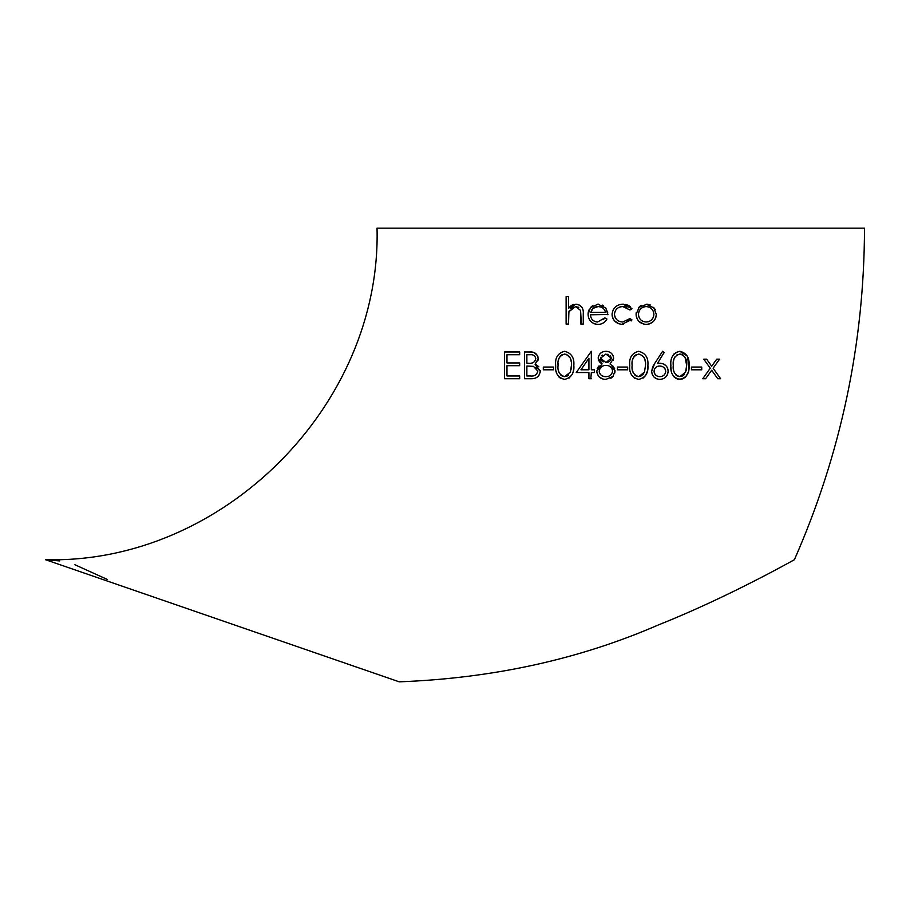 <?xml version="1.0" encoding="UTF-8"?>
<svg xmlns="http://www.w3.org/2000/svg" width="910" height="910" viewBox="0 0 910 910"><rect width="100%" height="100%" fill="white"/><g stroke="black" fill="none" stroke-linecap="round" stroke-linejoin="round"><path stroke-width="1.36" d="M612.328 377.115L613.249 376.092M614.694 373.18L614.853 372.452M614.864 372.361L614.944 371.689M614.955 371.633L614.944 370.268M603.387 379.174L606.196 379.39M610.781 378.264L611.497 377.809M611.6 377.73L612.259 377.184M599.565 377.286L603.296 379.151M399.24 681.829C493.14 678.257 579.659 659.238 658.806 624.749C728.068 597.233 793.747 560.014 794.396 559.707C840.863 454.079 864.227 343.571 864.5 228.171L377.036 228.171C381.597 405.348 222.643 564.28 45.5 559.707L399.24 681.829M107.505 579.545L74.927 564.757M59.776 560.935L45.5 559.707M596.823 370.87L596.937 372.486M596.994 372.838L598.405 375.944M598.826 376.49L599.508 377.229M601.362 363.397L602.09 363.818L601.476 364.148M599.121 365.831L598.325 366.696M598.257 366.787L597.188 368.789M598.473 359.928L598.86 360.838M599.315 361.554L599.883 362.226M599.94 362.294L600.554 362.828M600.623 362.885L601.294 363.352M607.789 351.476L604.866 351.374M600.68 353.137L599.679 354.161M598.359 356.731L598.177 358.153L602.09 363.818L596.812 371.143C597.438 376.478 600.452 379.231 605.855 379.402L612.953 376.467L614.989 370.927L610.28 363.545M612.111 313.495L612.1 315.031M612.134 315.44L612.202 316.009M612.282 316.475L612.896 318.398M612.965 318.557L614.386 320.729L618.789 323.744M613.567 309.138L613.204 309.775M623.714 304.19L621.393 304.27M631.551 308.99L631.551 308.137M630.289 306.693L629.265 305.931M628.059 305.271L625.636 304.463M630.801 319.126L629.947 318.568L622.849 321.992C617.867 321.742 615.08 319.16 614.466 314.223C615.069 309.377 617.856 306.818 622.838 306.568L629.947 309.991L630.653 309.559M622.838 306.568L624.738 306.727M624.874 306.761L626.819 307.398M614.466 314.223L614.625 312.653M619.733 307.057L620.461 306.841M620.415 321.685L619.721 321.48M619.209 321.287L618.197 320.775M615.933 318.705L615.479 317.988M615.137 317.328L614.648 315.861M631.165 320.934L631.961 319.888L629.947 318.568L628.673 319.899M628.514 320.024L626.808 321.128M621.86 324.358L631.551 319.615M629.947 309.991L631.961 308.74L623.009 304.167C616.457 304.531 612.817 307.955 612.066 314.439C612.805 320.729 616.389 324.04 622.815 324.392L623.589 324.37M620.882 324.256L621.792 324.347M613.602 358.438L613.488 357.095M613.442 356.822L612.976 355.469M612.453 354.559L611.292 353.228M611.236 353.194L610.178 352.42M613.226 360.349L613.602 358.46M614.614 368.641L612.714 365.763M610.041 363.943L613.613 358.221C613.01 353.876 610.485 351.567 606.026 351.283C601.521 351.499 598.905 353.785 598.177 358.153M519.667 354.718L519.667 351.977L504.572 351.977L504.572 378.719L519.667 378.719L519.667 375.978L506.972 375.978L506.972 365.683L519.667 365.683L519.667 362.942L506.972 362.942L506.972 354.718L519.667 354.718L519.667 351.977L504.572 351.977L504.572 378.719M537.981 356.993L537.673 356.015M537.491 355.617L534.147 352.591M534.125 352.579L531.94 352.09M531.804 352.079L531.19 352.022M531.087 352.011L524.467 351.977L524.467 378.719L526.867 378.719M537.742 361.088L537.981 360.303M538.003 360.189L538.117 359.461M538.128 359.37L538.174 358.597C537.4 353.819 534.568 351.613 529.677 351.977M540.221 371.496L540.199 370.461M538.856 366.832L536.661 364.978M536.57 364.933L535.091 364.284L538.174 358.597M533.203 378.617L534.17 378.458M539.186 374.965L539.539 374.317M540.085 372.713L540.187 371.951M530.041 378.719L531.69 378.719C536.695 378.651 539.55 376.126 540.233 371.121L535.091 364.284M553.61 369.801L553.61 367.06L543.315 367.06L543.315 369.801L553.61 369.801L553.61 367.06L543.315 367.06L543.315 369.801M573.664 368.823L573.835 365.354C574.449 357.732 571.378 353.046 564.61 351.283C557.887 353.08 554.907 357.766 555.669 365.354L555.669 366.082M569.034 378.082L572.072 374.601M572.14 374.476L572.981 372.395M572.993 372.326L573.289 371.223M573.346 370.962L573.505 370.063M573.527 369.892L573.653 368.891M555.68 366.468L555.714 367.265M556.146 371.132L556.294 371.837M556.408 372.258L556.806 373.498M558.524 376.524L559.218 377.275M560.23 378.082L564.61 379.402C571.412 377.673 574.494 372.998 573.835 365.354C574.449 357.732 571.378 353.034 564.61 351.283C557.887 353.069 554.907 357.766 555.669 365.354C554.907 372.963 557.887 377.65 564.61 379.402M593.798 372.543L594.412 372.543L594.412 369.801L591.329 369.801L591.329 351.283L576.235 372.543L588.929 372.543L588.929 378.719L589.748 378.719M590.84 378.719L591.329 372.543L592.319 372.543M627.672 368.425L627.672 367.06L617.389 367.06L617.389 369.801L627.672 369.801L627.672 368.971M647.738 368.709L647.897 365.354C648.523 357.744 645.452 353.057 638.672 351.283C631.938 353.103 628.958 357.789 629.731 365.354L629.731 366.07M643.12 378.06L645.622 375.489L647.34 371.246M647.397 371.018L647.567 370.051M647.59 369.926L647.715 368.914M634.247 378.048L638.672 379.402C645.474 377.684 648.546 372.998 647.897 365.354C648.523 357.744 645.452 353.046 638.672 351.283C631.938 353.091 628.958 357.778 629.731 365.354C628.969 372.963 631.949 377.639 638.672 379.402M658.772 363.363L657.429 363.545L664.118 352.443M663.299 351.795L662.639 351.283L654.472 363.784M663.185 363.841L659.625 363.306M659.511 363.306L658.817 363.352M667.986 369.676L667.553 368.14M667.53 368.072L666.825 366.775M665.767 365.524L663.265 363.863M663.504 378.571L664.3 378.15M667.155 375.193L667.519 374.442M667.951 373.054L668.133 371.212C667.667 366.32 665.028 363.682 660.194 363.283L657.429 363.545M651.981 373.487L652.288 374.397M652.743 375.364L654.017 377.07M654.108 377.161L656.667 378.81M658.624 379.334L659.773 379.402C664.812 379.06 667.599 376.33 668.133 371.212M654.085 364.398L653.039 366.218M652.595 367.162L651.674 371.257C652.129 376.274 654.836 378.981 659.773 379.402M687.255 356.049L679.815 351.283L675.55 352.648M673.912 354.036L672.126 356.868M671.842 357.607L671.432 359.086M688.881 368.709L687.641 356.868M677.916 379.186L682.614 378.901L685.503 377.058M685.969 376.547L688.188 372.372M688.586 370.768L688.711 370.097M688.734 369.96L688.859 368.948M670.875 365.354C670.192 373.089 673.172 377.775 679.815 379.402C686.538 377.798 689.621 373.111 689.052 365.354C689.598 357.619 686.527 352.932 679.815 351.283C673.138 353.023 670.158 357.71 670.875 365.354L670.886 366.082M670.909 367.06L671.102 369.574M671.182 370.154L671.523 371.906M673.798 376.615L674.412 377.263M675.425 378.082L677.563 379.095M701.735 369.801L701.735 367.06L691.452 367.06L691.452 369.801L701.735 369.801L701.735 367.06L691.452 367.06L691.452 369.801M705.5 359.177L704.897 359.177M716.705 359.177L711.677 366.229L706.649 359.177L703.794 359.177L710.255 368.22L702.759 378.719L705.614 378.719L711.677 370.222L717.74 378.719L720.595 378.719L713.11 368.22L719.56 359.177L716.705 359.177L711.677 366.229M718.422 359.177L717.819 359.177M567.692 324.051L568.523 324.051L568.898 311.743L575.541 306.568L580.591 310.412L581.342 324.051M582.445 324.051L583.264 324.051L583.264 313.336M575.541 306.568L576.383 306.613M577.85 306.966L578.783 307.478M569.012 311.379L569.273 310.697M570.536 308.786L571.309 308.069M571.378 308.024L573.334 306.932M568.579 314.348L568.761 312.403M570.411 306.215L568.523 308.194L568.523 296.614L566.122 296.614L566.6 324.051M573.766 304.452L572.072 305.1M571.719 305.294L570.866 305.851M582.548 308.479L581.922 307.262M581.888 307.216L578.737 304.668L575.962 304.167L568.523 308.194M606.401 319.888L606.504 318.773M605.525 318.261L604.797 317.874L603.387 319.694M597.461 324.381L599.03 324.335M599.269 324.313L600.077 324.199M600.634 324.085L601.874 323.698M601.954 323.664L604.172 322.39M604.342 322.254L605.343 321.298M605.378 321.264L606.196 320.206M588.076 313.95L588.19 315.884M588.361 316.805L588.781 318.17M590.852 321.514L594.025 323.721M594.071 323.744L597.415 324.381M589.236 309.468L588.577 311.049M588.486 311.322L588.201 312.562M588.201 312.619L588.087 313.882M598.484 304.179L597.586 304.179M592.888 305.487L591.034 306.988M590.476 307.614L588.065 314.337C588.52 320.513 591.807 323.869 597.904 324.392C601.965 324.37 604.968 322.572 606.924 319L604.797 317.874L597.597 321.992L596.209 321.867M607.823 312.949L605.4 307.5M603.387 305.692L602.363 305.112M597.597 321.992C593.218 321.617 590.84 319.217 590.465 314.792L607.948 314.485M594.844 321.492L592.535 319.945M590.977 317.545L590.601 316.191M636.226 312.505L636.124 313.37M636.113 313.438L636.192 315.884M641.22 305.396L640.321 305.988M640.139 306.135L639.514 306.659M639.389 306.761L636.067 314.337C636.659 320.536 640.037 323.892 646.202 324.392L646.771 324.37M650.218 304.941L649.285 304.6M648 304.315L647.249 304.224M647.056 304.202L638.752 307.398M655.268 309.764L654.779 308.911M654.711 308.797L654.233 308.126M654.188 308.069L646.202 304.167M649.467 323.914L653.346 321.514M654.734 319.774L655.564 318.17M655.837 317.419L656.303 314.337L653.619 307.387M636.283 316.396L637.785 319.99M639.002 321.492L644.041 324.199M644.235 324.233L645.19 324.347M645.736 324.381L646.202 324.392C652.333 323.903 655.701 320.548 656.303 314.337M646.191 306.568C650.866 307.011 653.437 309.605 653.903 314.348C653.471 319.046 650.9 321.594 646.191 321.992C641.493 321.628 638.911 319.08 638.467 314.348C638.9 309.627 641.47 307.034 646.191 306.568M643.188 321.435L641.345 320.377M639.764 318.648L639.07 317.34M639.047 317.294L638.615 315.906M638.615 312.824L638.922 311.664M639.025 311.391L639.457 310.515M639.764 310.014L640.708 308.865M640.72 308.854L641.994 307.808M643.234 307.136L644.155 306.829M647.374 306.659L648.238 306.841M649.148 307.148L649.979 307.557M651.571 308.786L652.891 310.469M653.334 311.357L653.71 312.585M653.323 317.306L651.696 319.774M649.126 321.458L648.273 321.73M607.96 314.792L605.832 308.012L597.961 304.167L590.317 307.808M605.559 312.392L590.715 312.392L593.047 308.399L598.086 306.568C601.988 306.704 604.479 308.649 605.559 312.392M593.513 308.024L595.379 307.011M595.413 307L596.494 306.704M598.086 306.568L600.589 306.954M600.884 307.045L601.783 307.432M601.829 307.455L602.875 308.092M604.615 310.026L604.979 310.72M591.682 310.071L593.047 308.399M583.264 314.064C583.754 308.308 581.319 305.009 575.962 304.167M568.523 296.614L566.122 296.614L566.122 324.051L568.523 324.051M580.864 314.86L580.864 324.051L583.264 324.051M703.794 359.177L710.255 368.22L702.759 378.719L705.614 378.719M711.677 370.222L717.74 378.719L720.595 378.719M679.895 354.036C684.934 355.526 687.187 359.302 686.652 365.342L685.639 372.065L679.895 376.66C674.81 375.193 672.604 371.416 673.275 365.342C672.57 359.336 674.776 355.571 679.895 354.036L681.635 354.331M684.183 374.658L683.478 375.341M683.456 375.364L681.795 376.319M681.772 376.319L681.021 376.547M678.803 376.524L678.155 376.365M677.324 376.001L676.574 375.534M676.539 375.512L675.88 374.954M674.333 372.645L673.821 371.109M673.639 370.29L673.48 369.21M673.445 361.805L673.753 359.86M673.775 359.757L674.321 358.085M674.333 358.051L675.277 356.413M676.551 355.173L677.279 354.707M682.489 354.707L685.071 357.346L686.652 365.342M686.458 368.516L686.117 370.45M664.493 352.739L662.639 351.283L654.665 363.488L651.674 371.257M659.898 376.66C656.485 376.49 654.552 374.727 654.074 371.36C654.427 367.981 656.303 366.207 659.693 366.036C663.174 366.15 665.187 367.924 665.733 371.36C665.255 374.715 663.31 376.49 659.898 376.66L657.771 376.308M662.889 366.821L663.777 367.424M663.811 367.447L665.221 369.164M663.89 375.227L663.14 375.773M662.014 376.319L661.172 376.547M656.781 375.853L655.917 375.227M655.12 374.42L654.563 373.521M654.427 373.214L654.108 371.94M654.154 370.461L654.301 369.756M654.506 369.21L654.893 368.493M657.577 366.366L658.317 366.161M638.752 354.036C643.836 355.628 646.089 359.393 645.497 365.342L644.485 372.065L638.752 376.66C633.61 375.091 631.404 371.314 632.131 365.342C631.381 359.427 633.587 355.651 638.752 354.036M643.723 373.703L640.674 376.308M640.651 376.319L639.73 376.569M637.58 376.512L636.966 376.342M636.124 375.978L634.896 375.102M633.565 373.418L632.609 370.859M632.598 359.86L633.144 358.153M633.474 357.448L634.634 355.833M635.328 355.23L636.409 354.57M643.734 357.027L644.2 357.892M644.314 358.153L644.803 359.484M645.019 360.326L645.236 361.509M645.497 365.342L644.485 372.065M627.672 369.801L627.672 367.06L617.389 367.06L617.389 369.801M605.98 362.601L600.577 358.187L605.889 354.036L611.213 358.13L605.98 362.601M599.212 371.223C599.827 367.458 602.101 365.501 606.037 365.342C609.768 365.513 611.952 367.39 612.589 370.973C612.009 374.692 609.78 376.592 605.889 376.66C602.067 376.683 599.849 374.875 599.212 371.223M607.743 354.24L608.619 354.525M610.155 355.628L611.145 357.448M611.213 358.13L611.076 359.063M610.917 359.53L610.201 360.724M609.484 361.429L607.869 362.294M607.846 362.305L607.015 362.51M603.205 361.918L602.443 361.429M602.409 361.406L601.715 360.781M601.692 360.758L600.884 359.575M600.816 359.427L600.634 358.779M600.577 358.187L600.714 357.266M601.658 355.651L602.329 355.071M612.589 370.973L612.441 372.167M611.406 374.272L610.485 375.216M609.427 375.898L608.767 376.183M603.512 376.365L601.373 375.364M601.351 375.352L600.077 374.021M599.952 373.805L599.36 372.44M600.418 367.902L601.396 366.912M606.037 365.342L608.38 365.718M609.472 366.207L610.428 366.855M610.451 366.878L611.998 368.686M612.146 368.971L612.532 370.245M591.329 351.283L576.235 372.543M588.929 372.543L588.929 378.719L591.329 378.719M591.329 372.543L594.412 372.543L594.412 369.801M588.929 358.187L588.929 369.801L580.955 369.801L588.929 358.187M564.689 354.036C569.774 355.617 572.026 359.382 571.434 365.342L570.422 372.065L564.689 376.66C559.548 375.091 557.341 371.314 558.069 365.342C557.318 359.416 559.525 355.639 564.689 354.036M568.648 375L567.965 375.58M567.158 376.069L566.486 376.353M563.529 376.512L562.903 376.342M562.062 375.978L560.833 375.102M559.081 372.554L558.638 371.223M558.535 370.825L558.376 369.972M558.069 365.342L558.103 363.511M558.547 359.825L559.093 358.13M559.32 357.63L560.583 355.821M561.277 355.218L562.221 354.627M566.566 354.377L570.138 357.903M570.251 358.142L570.741 359.473M570.968 360.394L571.173 361.498M571.389 366.969L571.15 369.21M524.467 351.977L524.467 378.719L531.69 378.719M535.774 358.654C534.83 362.26 532.395 363.807 528.471 363.283L526.867 363.283L526.867 354.718L530.12 354.718C533.283 354.399 535.16 355.719 535.774 358.654M526.867 375.978L526.867 366.036L533.453 366.343L537.833 371.121C536.843 374.875 534.329 376.49 530.28 375.978L526.867 375.978M533.715 355.344L534.909 356.22M535.592 359.894L535.171 360.826M533.169 362.612L531.599 363.079M528.471 363.283L526.867 363.283M535.751 367.322L537.059 368.607M537.753 370.245L537.833 371.121M519.667 378.719L519.667 375.978L506.972 375.978M519.667 365.683L519.667 362.942L506.972 362.942"/></g></svg>
